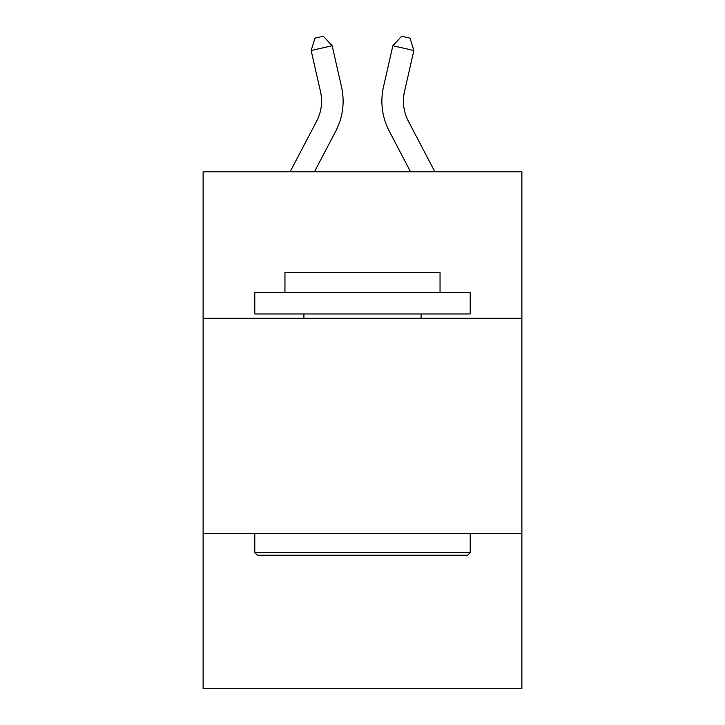 <?xml version="1.0" encoding="UTF-8"?>
<svg xmlns="http://www.w3.org/2000/svg" width="725" height="725" viewBox="0 0 725 725"><rect width="100%" height="100%" fill="white"/><g stroke="black" fill="none" stroke-linecap="round" stroke-linejoin="round"><path stroke-width="1.09" d="M521.891 318.275L521.891 171.807L203.109 171.807L203.109 318.275L521.891 318.275L521.891 688.75L203.109 688.75L203.109 318.275M521.891 533.663L203.109 533.663M290.118 171.807L316.653 121.148A43.083 43.083 -27.2 0 0 320.495 91.586L311.143 50.523L314.949 38.162L323.35 36.25L332.141 45.738L341.502 86.801A64.616 64.616 158.4 0 1 335.738 131.143L314.433 171.807M434.882 171.807L408.347 121.148A43.083 43.083 27.2 0 1 404.505 91.586L413.857 50.523L392.859 45.738L383.498 86.801A64.616 64.616 -158.4 0 0 389.262 131.143L410.567 171.807M257.384 555.205L254.801 552.622L470.199 552.622L467.616 555.205L257.384 555.205M470.199 292.429L470.199 313.961L254.801 313.961L254.801 292.429L470.199 292.429M284.961 292.429L284.961 272.609L440.039 272.609L440.039 292.429M470.199 533.663L470.199 552.622M254.801 533.663L254.801 552.622M421.089 313.961L421.089 318.275M303.911 313.961L303.911 318.275M316.653 121.148A43.083 43.083 -21.6 0 0 320.495 91.586A43.083 43.083 -21.6 0 1 316.653 121.148A43.083 43.083 -21.6 0 0 320.495 91.586A43.083 43.083 -21.6 0 1 316.653 121.148A43.083 43.083 -21.6 0 0 320.495 91.586A43.083 43.083 -21.6 0 1 316.653 121.148A43.083 43.083 -21.6 0 0 320.495 91.586A43.083 43.083 -21.6 0 1 316.653 121.148A43.083 43.083 -21.6 0 0 320.495 91.586A43.083 43.083 -21.6 0 1 316.653 121.148A43.083 43.083 -21.6 0 0 320.495 91.586A43.083 43.083 -21.6 0 1 316.653 121.148A43.083 43.083 -21.6 0 0 320.495 91.586A43.083 43.083 -21.6 0 1 316.653 121.148A43.083 43.083 -21.6 0 0 320.495 91.586A43.083 43.083 -21.6 0 1 316.653 121.148A43.083 43.083 -21.6 0 0 320.495 91.586A43.083 43.083 -21.6 0 1 316.653 121.148A43.083 43.083 -21.6 0 0 320.495 91.586A43.083 43.083 -21.6 0 1 316.653 121.148A43.083 43.083 -21.6 0 0 320.495 91.586A43.083 43.083 -21.6 0 1 316.653 121.148A43.083 43.083 -21.6 0 0 320.495 91.586A43.083 43.083 -21.6 0 1 316.653 121.148A43.083 43.083 -21.6 0 0 320.495 91.586A43.083 43.083 -21.6 0 1 316.653 121.148A43.083 43.083 -21.6 0 0 320.495 91.586A43.083 43.083 -21.6 0 1 316.653 121.148M332.141 45.738L341.502 86.801L332.141 45.738L341.502 86.801L332.141 45.738L341.502 86.801L332.141 45.738L341.502 86.801L332.141 45.738L341.502 86.801L332.141 45.738L341.502 86.801L332.141 45.738L341.502 86.801L332.141 45.738L341.502 86.801L332.141 45.738L341.502 86.801L332.141 45.738L341.502 86.801L332.141 45.738L341.502 86.801L332.141 45.738L341.502 86.801L332.141 45.738L341.502 86.801L332.141 45.738L341.502 86.801L332.141 45.738L311.143 50.523M408.347 121.148A43.083 43.083 21.6 0 1 404.505 91.586A43.083 43.083 21.6 0 0 408.347 121.148A43.083 43.083 21.6 0 1 404.505 91.586A43.083 43.083 21.6 0 0 408.347 121.148A43.083 43.083 21.6 0 1 404.505 91.586A43.083 43.083 21.6 0 0 408.347 121.148A43.083 43.083 21.6 0 1 404.505 91.586A43.083 43.083 21.6 0 0 408.347 121.148A43.083 43.083 21.6 0 1 404.505 91.586A43.083 43.083 21.6 0 0 408.347 121.148A43.083 43.083 21.6 0 1 404.505 91.586A43.083 43.083 21.6 0 0 408.347 121.148A43.083 43.083 21.6 0 1 404.505 91.586A43.083 43.083 21.6 0 0 408.347 121.148A43.083 43.083 21.6 0 1 404.505 91.586A43.083 43.083 21.6 0 0 408.347 121.148A43.083 43.083 21.6 0 1 404.505 91.586A43.083 43.083 21.6 0 0 408.347 121.148A43.083 43.083 21.6 0 1 404.505 91.586A43.083 43.083 21.6 0 0 408.347 121.148A43.083 43.083 21.6 0 1 404.505 91.586A43.083 43.083 21.6 0 0 408.347 121.148A43.083 43.083 21.6 0 1 404.505 91.586A43.083 43.083 21.6 0 0 408.347 121.148A43.083 43.083 21.6 0 1 404.505 91.586A43.083 43.083 21.6 0 0 408.347 121.148A43.083 43.083 21.6 0 1 404.505 91.586A43.083 43.083 21.6 0 0 408.347 121.148M392.859 45.738L383.498 86.801L392.859 45.738L383.498 86.801L392.859 45.738L383.498 86.801L392.859 45.738L383.498 86.801L392.859 45.738L383.498 86.801L392.859 45.738L383.498 86.801L392.859 45.738L383.498 86.801L392.859 45.738L383.498 86.801L392.859 45.738L383.498 86.801L392.859 45.738L383.498 86.801L392.859 45.738L383.498 86.801L392.859 45.738L383.498 86.801L392.859 45.738L383.498 86.801L392.859 45.738L383.498 86.801L392.859 45.738L401.65 36.25L410.051 38.162L413.857 50.523"/></g></svg>
